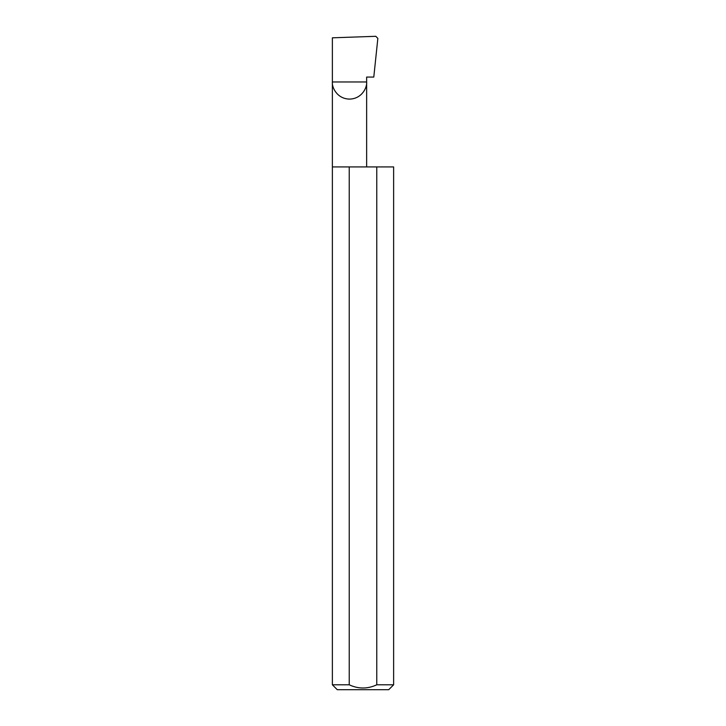 <?xml version="1.0" encoding="UTF-8"?>
<svg xmlns="http://www.w3.org/2000/svg" width="726" height="726" viewBox="0 0 726 726"><rect width="100%" height="100%" fill="white"/><g stroke="black" fill="none" stroke-linecap="round" stroke-linejoin="round"><path stroke-width="1.09" d="M393.628 684.799L376.767 684.799L376.767 166.916L393.628 166.916L393.628 684.799L388.728 689.7L337.272 689.7L332.372 684.799L332.372 81.965L366.639 81.965C367.329 86.975 362.192 98.863 349.505 99.099C336.819 98.863 331.682 86.975 332.372 81.965L332.372 37.816L375.787 36.3L377.847 38.405L373.79 77.065L366.639 77.065L366.639 166.916M376.767 684.799C367.601 689.074 358.417 689.074 349.233 684.799L332.372 684.799M349.233 684.799L349.233 166.916L332.372 166.916M349.233 166.916L376.767 166.916"/></g></svg>
